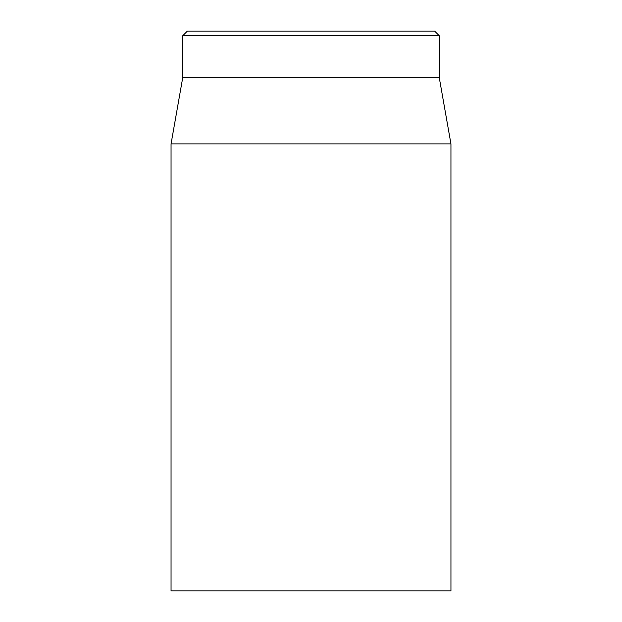 <?xml version="1.0" encoding="UTF-8"?>
<svg xmlns="http://www.w3.org/2000/svg" width="622" height="622" viewBox="0 0 622 622"><rect width="100%" height="100%" fill="white"/><g stroke="black" fill="none" stroke-linecap="round" stroke-linejoin="round"><path stroke-width="0.93" d="M434.623 31.1L187.377 31.1L182.713 35.765L439.287 35.765L434.623 31.1M171.05 143.892L171.05 590.9L450.95 590.9L450.95 143.892L171.05 143.892L182.713 77.75L439.287 77.75L439.287 35.765M182.713 77.75L182.713 35.765M439.287 77.75L450.95 143.892"/></g></svg>
